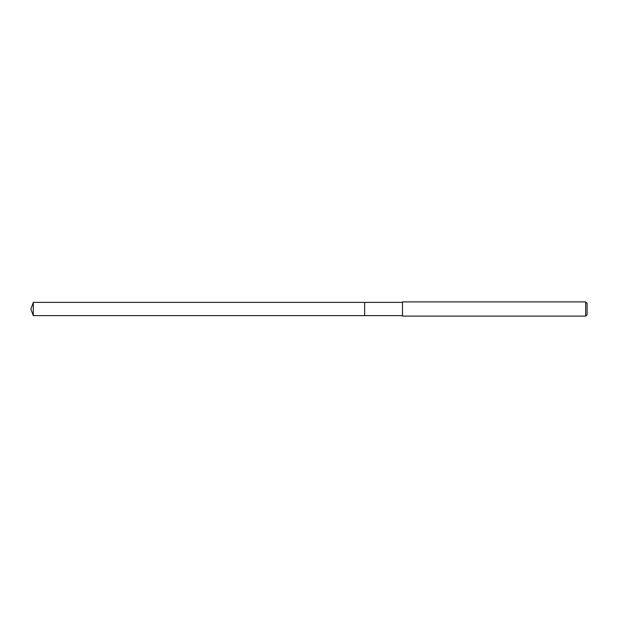 <?xml version="1.0" encoding="UTF-8"?>
<svg xmlns="http://www.w3.org/2000/svg" width="618" height="618" viewBox="0 0 618 618"><rect width="100%" height="100%" fill="white"/><g stroke="black" fill="none" stroke-linecap="round" stroke-linejoin="round"><path stroke-width="0.93" d="M33.31 315.628L30.9 309L33.31 302.372L33.31 315.628L364.635 315.628L364.635 302.372L364.635 315.628L402.503 315.628M33.31 302.372L402.503 302.372M587.1 314.678L587.1 303.322L587.1 314.678L585.679 316.099L585.679 301.901L587.1 303.322M585.679 316.099L402.503 316.099L402.503 301.901L585.679 301.901"/></g></svg>
